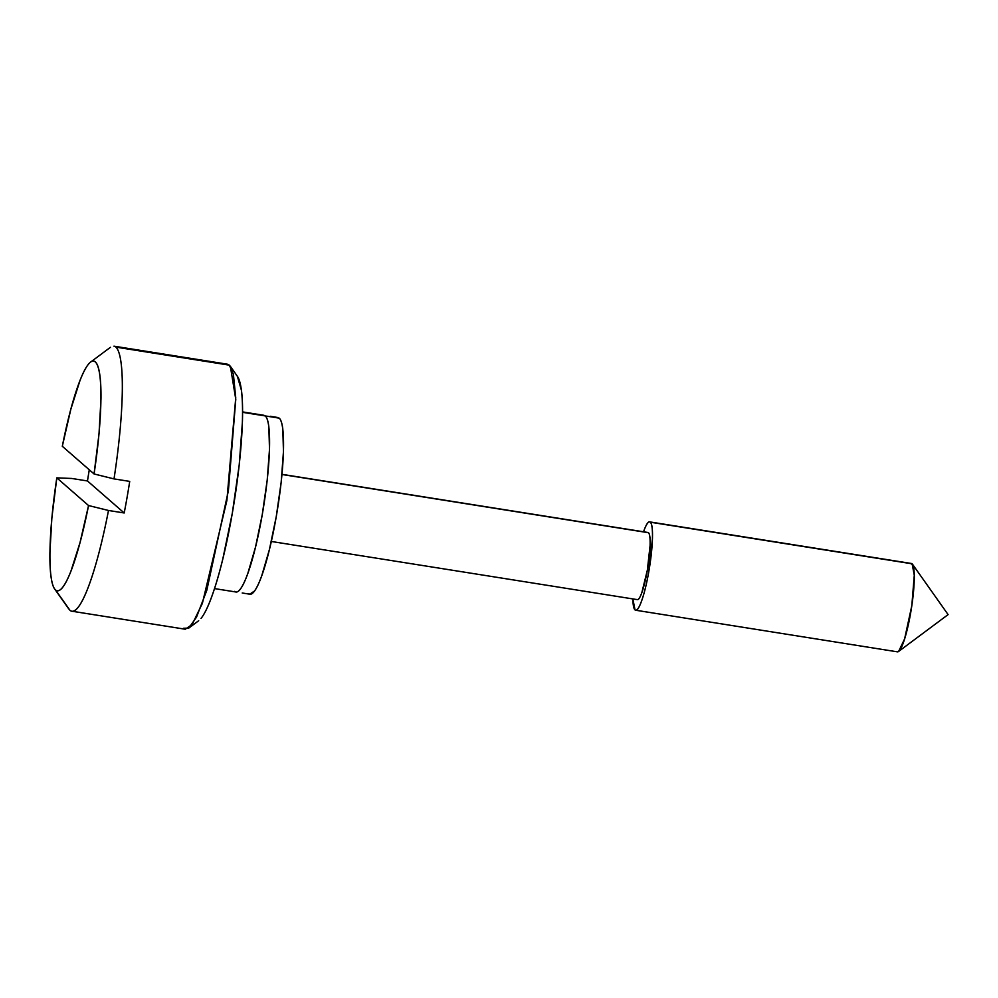 <?xml version="1.0" encoding="UTF-8"?>
<svg xmlns="http://www.w3.org/2000/svg" width="998" height="998" viewBox="0 0 998 998"><rect width="100%" height="100%" fill="white"/><g stroke="black" fill="none" stroke-linecap="round" stroke-linejoin="round"><path stroke-width="1.5" d="M910.787 563.596L912.808 564.781L912.122 563.808L650.322 522.204L912.122 563.808L914.28 575.21L911.823 605.636L904.612 638.895L898.624 651.457L948.1 614.606L912.484 564.219M635.015 609.915A44.723 6.961 99 0 1 632.857 598.925L635.015 609.915C636.712 611.4 638.92 608.393 641.614 600.871C644.309 593.361 646.716 583.543 648.837 571.43L652.442 538.845C652.729 529.239 652.018 523.688 650.322 522.204A44.723 6.961 99 0 1 649.374 568.224A44.723 6.961 99 0 1 635.988 610.24M650.322 522.204C648.613 520.719 646.417 523.738 643.722 531.248L643.535 531.784A44.723 6.961 99 0 1 649.349 521.892M281.972 474.487L648.488 532.732L281.972 474.487M225.286 364.507L229.291 365.143L227.394 364.195L113.947 346.169M242.576 412.324L263.784 415.268M54.516 588.77A116.292 18.114 99 0 1 56.811 477.867L88.548 505.537A116.292 18.114 99 0 1 55.539 589.943L69.922 610.265A134.181 20.896 -81 0 0 108.495 510.477L88.548 505.537L80.04 542.55L70.945 571.118C67.901 578.865 65.057 584.366 62.412 587.61C59.755 590.853 57.472 591.627 55.539 589.943C53.605 588.259 52.145 584.217 51.185 577.817C50.212 571.417 49.788 563.072 49.9 552.78L51.859 517.987L56.811 477.867L88.548 505.537L108.495 510.477A134.181 20.896 99 0 1 72.804 611.213M115.855 347.117L229.291 365.143L115.855 347.117A134.181 20.896 99 0 1 114.009 478.903L129.715 481.398A134.181 20.896 99 0 1 124.201 512.972L108.495 510.477L124.201 512.972A134.181 20.896 -81 0 0 129.715 481.398L114.009 478.903A134.181 20.896 -81 0 0 115.855 347.117M71.769 478.466L87.475 480.961A134.181 20.896 99 0 1 89.284 469.796A134.181 20.896 -81 0 0 87.475 480.961L124.201 512.972L87.475 480.961L71.769 478.466L56.811 477.867L71.769 478.466M71.831 611.2L185.279 629.227L192.177 624.474L202.369 603.366L226.87 500.597L235.74 397.815L233.382 374.163L229.291 365.143L230.388 366.378L235.778 399.337L228.405 490.617L206.786 590.392L196.494 617.176L188.784 628.091L183.37 628.291M62.313 446.281L70.833 409.267L79.927 380.712C82.959 372.953 85.803 367.451 88.46 364.22C91.105 360.977 93.4 360.203 95.334 361.887C97.268 363.571 98.715 367.613 99.688 374.001C100.661 380.4 101.085 388.746 100.973 399.05L99.014 433.843L94.062 473.963L62.313 446.281A116.292 18.114 99 0 1 91.529 361.488A116.292 18.114 99 0 1 94.062 473.963L114.009 478.903L94.062 473.963L62.313 446.281M69.922 610.265L55.539 589.943M248.614 593.585A89.458 13.935 -81 0 0 276.259 516.615A89.458 13.935 -81 0 0 279.24 418.15L265.281 415.929C266.915 417.364 268.1 420.956 268.824 426.72L269.51 449.225L267.214 480.013L262.299 514.394L255.5 547.141L247.866 573.276C245.271 580.487 242.826 585.664 240.543 588.808C238.248 591.939 236.289 592.787 234.655 591.365A89.458 13.935 -81 0 0 262.299 514.394A89.458 13.935 -81 0 0 265.281 415.929A89.458 13.935 99 0 1 262.299 514.394A89.458 13.935 99 0 1 234.655 591.365C236.289 592.787 238.248 591.939 240.543 588.808C242.826 585.664 245.271 580.487 247.866 573.276L255.5 547.141L262.299 514.394L267.214 480.013L269.51 449.225L268.824 426.72C268.1 420.956 266.915 417.364 265.281 415.929L242.664 412.336M237.362 376.246L241.466 390.405C242.489 398.476 242.813 408.98 242.414 421.904L239.208 465.006L232.322 513.147L222.804 558.992C219.298 573.276 215.743 585.477 212.112 595.581C208.482 605.686 205.064 612.922 201.87 617.313M201.022 618.398A125.237 19.498 -81 0 0 235.852 491.066A125.237 19.498 -81 0 0 236.489 375.298M637.585 599.636A33.994 5.289 -81 0 0 647.764 567.712A33.994 5.289 -81 0 0 648.488 532.732C649.773 533.855 650.309 538.072 650.097 545.382L647.353 570.145L641.864 592.513C639.818 598.226 638.146 600.522 636.849 599.386M897.788 651.844A44.723 6.961 -81 0 0 911.174 609.84A44.723 6.961 -81 0 0 912.122 563.808M265.281 415.929L279.24 418.15C280.875 419.584 282.06 423.177 282.796 428.94L283.469 451.445L281.174 482.234L276.259 516.615L269.46 549.362L261.825 575.497C259.231 582.707 256.785 587.884 254.502 591.016L249.712 594.184M911.486 563.496L649.686 521.892M648.001 532.495L281.985 474.324M242.576 411.9L264.008 415.305M110.429 347.304L90.643 362.049M54.591 588.882L68.837 609.029M214.495 588.595L235.927 591.989M198.689 620.719L188.784 628.091M237.512 376.446L230.388 366.378M637.335 599.636L271.319 541.465M897.452 651.844L635.651 610.227M249.887 594.209L242.227 592.999M277.968 417.526L270.283 416.303"/></g></svg>
